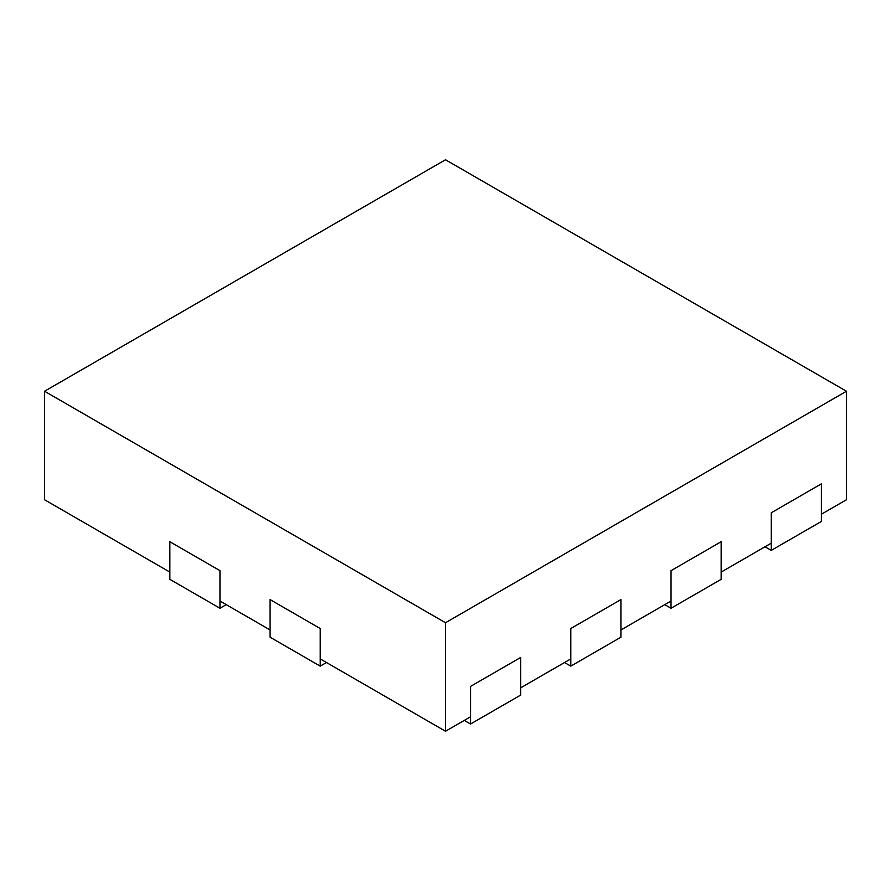 <?xml version="1.0" encoding="UTF-8"?>
<svg xmlns="http://www.w3.org/2000/svg" width="891" height="891" viewBox="0 0 891 891"><rect width="100%" height="100%" fill="white"/><g stroke="black" fill="none" stroke-linecap="round" stroke-linejoin="round"><path stroke-width="1.34" d="M846.45 391.249L846.45 499.751L821.391 514.218L821.391 483.835L821.391 521.458L771.272 550.393L771.272 512.782L771.272 543.154L721.153 572.1L721.153 541.717L721.153 579.328L671.034 608.263L671.034 570.652L671.034 601.035L620.916 629.97L620.916 599.587L620.916 637.199L570.797 666.134L570.797 628.523L570.797 658.906L520.678 687.841L520.678 657.458L520.678 695.069L470.559 724.004L470.559 686.393L520.678 657.458L470.559 686.393L470.559 716.776L445.5 731.244L445.5 622.731L846.45 391.249L445.5 159.756L44.55 391.249L445.5 622.731M464.289 720.396L470.559 724.004M564.526 662.514L570.797 666.134M620.916 599.587L570.797 628.523L620.916 599.587M664.764 604.644L671.034 608.263M721.153 541.717L671.034 570.652L721.153 541.717M765.001 546.773L771.272 550.393M821.391 483.835L771.272 512.782L821.391 483.835M326.474 662.514L320.203 666.134L270.084 637.199L270.084 599.587L320.203 628.523L270.084 599.587L270.084 629.97L219.966 601.035L219.966 570.652L169.847 541.717L219.966 570.652L219.966 608.263L169.847 579.328L169.847 541.717L169.847 572.1L44.55 499.751L44.55 391.249M320.203 666.134L320.203 628.523L320.203 658.906L445.5 731.244M226.236 604.644L219.966 608.263"/></g></svg>
